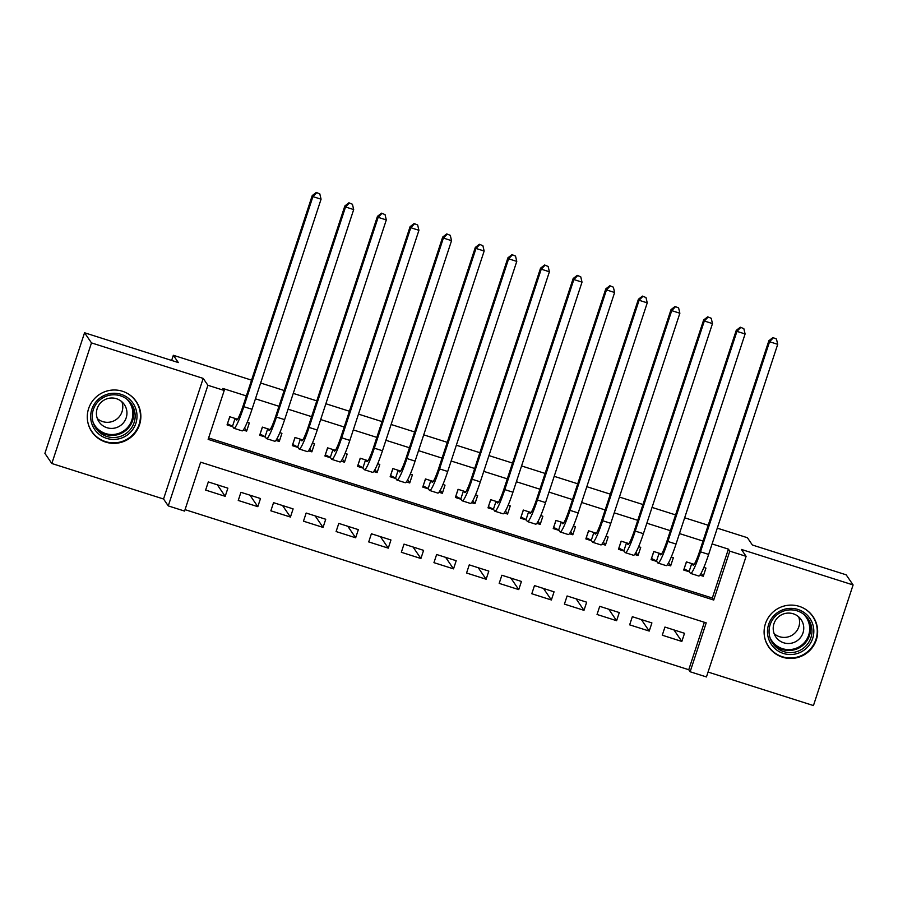 <?xml version="1.0" encoding="UTF-8"?>
<svg xmlns="http://www.w3.org/2000/svg" width="898" height="898" viewBox="0 0 898 898"><rect width="100%" height="100%" fill="white"/><g stroke="black" fill="none" stroke-linecap="round" stroke-linejoin="round"><path stroke-width="1.35" d="M105.706 442.108A26.861 26.592 145.6 0 0 136.238 401.507A26.861 26.592 145.6 0 0 92.685 400.811A26.861 26.592 145.6 0 0 105.706 442.108M782.506 657.201A26.861 26.592 145.6 0 0 813.038 616.6A26.861 26.592 145.6 0 0 769.496 615.916A26.861 26.592 145.6 0 0 782.506 657.201M184.573 511.085L168.263 505.9L207.909 385.287L224.219 390.473L208.145 439.369L713.719 600.044L729.793 551.148L746.103 556.333L706.445 676.946L690.135 671.76L706.21 622.864L200.647 462.189L184.573 511.085M163.548 499.007L203.195 378.406L91.484 342.901L84.558 332.765L44.9 453.378L51.826 463.503L163.548 499.007L168.263 505.9M708.051 672.063L813.442 705.559L853.1 584.946L741.389 549.441L746.103 556.333M185.044 509.649L688.755 669.728L690.135 671.76M91.484 342.901L51.826 463.503M717.278 528.147L747.405 537.722L752.389 545.019L846.174 574.821L853.1 584.946M243.257 430.041L246.636 431.119L249.318 422.969L247.208 422.296M237.543 419.22L229.742 416.751L227.059 424.9L232.773 426.707M275.877 440.413L279.256 441.479L281.927 433.33L279.828 432.668M270.152 429.592L262.362 427.111L259.679 435.261L265.393 437.079M308.497 450.774L311.864 451.851L314.547 443.702L312.448 443.028M302.772 439.953L294.982 437.483L292.299 445.632L298.001 447.44M341.105 461.145L344.484 462.212L347.167 454.062L345.068 453.4M335.392 450.325L327.59 447.844L324.919 455.993L330.621 457.812M373.725 471.506L377.104 472.584L379.787 464.434L377.676 463.761M368.012 460.685L360.21 458.216L357.539 466.365L363.241 468.172M406.345 481.878L409.724 482.944L412.395 474.795L410.296 474.133M400.631 471.057L392.83 468.576L390.147 476.726L395.861 478.544M438.965 492.239L442.344 493.316L445.015 485.167L442.916 484.493M433.24 481.418L425.45 478.948L422.767 487.098L428.481 488.905M471.585 502.611L474.952 503.677L477.635 495.528L475.536 494.865M465.86 491.79L458.07 489.309L455.387 497.458L461.089 499.277M504.193 512.971L507.572 514.049L510.255 505.9L508.145 505.226M498.48 502.15L490.678 499.681L488.007 507.83L493.709 509.637M536.813 523.343L540.192 524.41L542.875 516.26L540.764 515.598M531.1 512.522L523.298 510.042L520.615 518.191L526.329 520.009M569.433 533.704L572.812 534.781L575.483 526.632L573.384 525.959M563.708 522.883L555.918 520.413L553.235 528.563L558.949 530.37M602.053 544.076L605.42 545.142L608.103 536.993L606.004 536.331M596.328 533.255L588.538 530.774L585.855 538.923L591.558 540.742M634.662 554.436L638.04 555.514L640.723 547.365L638.624 546.691M628.948 543.616L621.147 541.146L618.475 549.295L624.177 551.103M667.281 564.808L670.66 565.875L673.343 557.725L671.233 557.063M661.568 553.987L653.766 551.507L651.084 559.656L656.797 561.475M673.971 629.936L681.84 641.441L662.275 635.212L664.947 627.062L684.523 633.292L681.84 641.441M641.352 619.564L649.22 631.07L629.655 624.851L632.338 616.702L651.903 622.92L649.22 631.07M608.732 609.203L616.612 620.709L597.035 614.479L599.718 606.33L619.283 612.559L616.612 620.709M576.123 598.831L583.992 610.337L564.415 604.118L567.098 595.969L586.675 602.188L583.992 610.337M543.503 588.471L551.372 599.976L531.807 593.746L534.478 585.597L554.055 591.827L551.372 599.976M510.883 578.099L518.752 589.604L499.187 583.386L501.87 575.236L521.435 581.455L518.752 589.604M478.264 567.738L486.144 579.244L466.567 573.014L469.25 564.864L488.815 571.094L486.144 579.244M445.644 557.366L453.524 568.872L433.947 562.653L436.63 554.504L456.195 560.722L453.524 568.872M413.035 547.005L420.904 558.511L401.339 552.281L404.01 544.132L423.587 550.362L420.904 558.511M380.415 536.634L388.284 548.139L368.719 541.921L371.39 533.771L390.967 539.99L388.284 548.139M347.795 526.273L355.664 537.779L336.099 531.549L338.782 523.399L358.347 529.629L355.664 537.779M315.176 515.901L323.056 527.407L303.479 521.188L306.162 513.039L325.727 519.257L323.056 527.407M282.567 505.54L290.436 517.046L270.859 510.816L273.542 502.667L293.118 508.897L290.436 517.046M249.947 495.168L257.816 506.674L238.251 500.455L240.922 492.306L260.499 498.525L257.816 506.674M688.755 669.728L704.358 622.269M227.879 488.164L208.314 481.934L205.631 490.084L225.196 496.313L227.879 488.164M208.617 437.932L712.327 598.023L728.401 549.127L712.092 543.941M702.999 541.056L679.472 533.569M670.391 530.684L646.852 523.208M637.771 520.324L614.232 512.837M605.151 509.952L581.623 502.476M572.531 499.591L549.004 492.104M539.923 489.219L516.384 481.743M507.303 478.859L483.764 471.371M474.683 468.487L451.144 461.011M442.063 458.126L418.535 450.639M409.443 447.754L385.916 440.278M376.834 437.393L353.296 429.906M344.215 427.021L320.676 419.546M311.595 416.661L288.067 409.174M278.975 406.289L255.447 398.813M246.366 395.928L222.839 388.452L224.219 390.473M699.901 575.169L703.28 576.247L705.951 568.097L703.852 567.424M694.176 564.348L686.386 561.879L683.704 570.028L689.417 571.835M84.558 332.765L178.332 362.567L173.336 355.282L171.641 360.446M173.336 355.282L251.552 380.135M260.633 383.019L284.172 390.507M293.253 393.391L316.792 400.867M325.873 403.752L349.401 411.239M358.493 414.124L382.02 421.6M391.101 424.485L414.64 431.972M423.721 434.856L447.26 442.332M456.341 445.217L479.869 452.704M488.961 455.589L512.489 463.065M521.57 465.95L545.108 473.437M554.189 476.322L577.728 483.798M586.809 486.682L610.348 494.169M619.429 497.054L642.957 504.53M652.038 507.415L675.577 514.902M684.658 517.787L708.196 525.263M203.195 378.406L207.909 385.287M728.401 549.127L729.793 551.148M712.327 598.023L713.719 600.044M701.17 573.16L703.28 576.247M217.327 484.808L225.196 496.313M668.55 562.788L670.66 565.875M635.93 552.427L638.04 555.514M603.31 542.055L605.42 545.142M570.701 531.695L572.812 534.781M538.082 521.323L540.192 524.41M505.462 510.962L507.572 514.049M472.842 500.59L474.952 503.677M440.222 490.229L442.344 493.316M407.613 479.858L409.724 482.944M374.994 469.497L377.104 472.584M342.374 459.125L344.484 462.212M309.754 448.764L311.864 451.851M277.145 438.392L279.256 441.479M244.525 428.032L246.636 431.119M684.119 568.76L686.499 561.912M692.089 563.686L693.054 565.089A17.219 1.942 -72.4 0 0 693.189 565.201A17.219 1.942 -72.4 0 0 699.8 550.811L768.868 340.724L772.92 337.569L776.456 339.006L772.92 337.569M776.456 339.006L777.713 344.327L769.564 341.734L700.485 551.821A25.829 2.919 107.6 0 1 690.584 573.407A25.829 2.919 107.6 0 1 690.371 573.238L689.136 571.431L684.197 568.883M777.713 344.327L708.645 554.414A25.829 2.919 107.6 0 1 698.734 576L690.584 573.407M773.189 337.974L769.564 341.734L768.868 340.724M691.718 563.574L689.136 571.431M797.884 609.45A23.247 23.011 -34.4 0 1 812.668 638.456A23.247 23.011 -34.4 0 1 783.415 653.463A23.247 23.011 -34.4 0 1 768.632 624.458A23.247 23.011 -34.4 0 1 797.884 609.45M783.808 651.622A21.53 21.305 145.6 0 0 808.279 619.092A21.53 21.305 145.6 0 0 773.38 618.542A21.53 21.305 145.6 0 0 783.808 651.622M798.67 616.859A15.333 15.176 -34.4 0 1 774.132 633.651M783.718 642.8A15.333 15.176 145.6 0 0 801.139 619.642A15.333 15.176 145.6 0 0 776.287 619.238A15.333 15.176 145.6 0 0 783.718 642.8M764.355 635.75A26.693 26.424 145.6 0 0 811.893 647.222A26.693 26.424 145.6 0 0 804.17 608.496M136.518 411.407A23.247 23.011 -34.4 0 1 118.581 438.909A23.247 23.011 -34.4 0 1 91.158 421.297A23.247 23.011 -34.4 0 1 109.096 393.795A23.247 23.011 -34.4 0 1 136.518 411.407M92.696 420.724A21.53 21.305 145.6 0 0 122.072 435.755A21.53 21.305 145.6 0 0 131.467 403.999A21.53 21.305 145.6 0 0 92.696 420.724M121.87 401.754A15.333 15.176 -34.4 0 1 97.321 418.547M96.726 416.448A15.333 15.176 145.6 0 0 117.638 427.156A15.333 15.176 145.6 0 0 124.328 404.538A15.333 15.176 145.6 0 0 96.726 416.448M87.544 420.646A26.693 26.424 145.6 0 0 124.216 440.66A26.693 26.424 145.6 0 0 127.359 393.391M651.499 558.399L653.879 551.54M659.48 553.325L660.434 554.717A17.219 1.942 -72.4 0 0 660.58 554.829A17.219 1.942 -72.4 0 0 667.18 540.45L736.248 330.363L740.3 327.198L743.836 328.646L740.3 327.198M743.836 328.646L745.104 333.966L736.944 331.373L667.876 541.46A25.829 2.919 107.6 0 1 657.965 563.035A25.829 2.919 107.6 0 1 657.751 562.866L656.517 561.059L651.589 558.511M745.104 333.966L676.026 544.053A25.829 2.919 107.6 0 1 666.125 565.628L657.965 563.035M740.581 327.602L736.944 331.373L736.248 330.363M659.098 553.202L656.517 561.059M618.89 548.027L621.259 541.18M626.86 542.953L627.814 544.356A17.219 1.942 -72.4 0 0 627.96 544.469A17.219 1.942 -72.4 0 0 634.56 530.078L703.639 319.991L707.68 316.837L711.216 318.274L707.68 316.837M711.216 318.274L712.484 323.594L704.324 321.001L635.256 531.088A25.829 2.919 107.6 0 1 625.345 552.674A25.829 2.919 107.6 0 1 625.131 552.506L623.897 550.699L618.969 548.15M712.484 323.594L643.406 533.681A25.829 2.919 107.6 0 1 633.505 555.267L625.345 552.674M707.961 317.241L704.324 321.001L703.639 319.991M626.49 542.841L623.897 550.699M586.271 537.666L588.639 530.808M594.24 532.593L595.194 533.984A17.219 1.942 -72.4 0 0 595.34 534.097A17.219 1.942 -72.4 0 0 601.941 519.717L671.019 309.63L675.06 306.465L678.607 307.913L675.06 306.465M678.607 307.913L679.865 313.234L671.715 310.641L602.637 520.728A25.829 2.919 107.6 0 1 592.736 542.302A25.829 2.919 107.6 0 1 592.523 542.134L591.288 540.327L586.349 537.779M679.865 313.234L610.786 523.321A25.829 2.919 107.6 0 1 600.885 544.895L592.736 542.302M675.341 306.869L671.715 310.641L671.019 309.63M593.87 532.469L591.288 540.327M553.651 527.294L556.019 520.447M561.62 522.221L562.586 523.624A17.219 1.942 -72.4 0 0 562.72 523.736A17.219 1.942 -72.4 0 0 569.321 509.346L638.399 299.259L642.452 296.104L645.988 297.541L642.452 296.104M645.988 297.541L647.245 302.862L639.095 300.269L570.017 510.356A25.829 2.919 107.6 0 1 560.116 531.942A25.829 2.919 107.6 0 1 559.903 531.773L558.668 529.966L553.729 527.418M647.245 302.862L578.177 512.949A25.829 2.919 107.6 0 1 568.266 534.534L560.116 531.942M642.721 296.508L639.095 300.269L638.399 299.259M561.25 522.108L558.668 529.966M521.031 516.934L523.411 510.075M529.012 511.86L529.966 513.252A17.219 1.942 -72.4 0 0 530.101 513.364A17.219 1.942 -72.4 0 0 536.712 498.985L605.78 288.898L609.832 285.732L613.368 287.18L609.832 285.732M613.368 287.18L614.625 292.501L606.476 289.908L537.397 499.995A25.829 2.919 107.6 0 1 527.496 521.57A25.829 2.919 107.6 0 1 527.283 521.401L526.048 519.594L521.109 517.046M614.625 292.501L545.557 502.588A25.829 2.919 107.6 0 1 535.657 524.163L527.496 521.57M610.101 286.136L606.476 289.908L605.78 288.898M528.63 511.737L526.048 519.594M488.422 506.562L490.791 499.715M496.392 501.488L497.346 502.891A17.219 1.942 -72.4 0 0 497.492 503.003A17.219 1.942 -72.4 0 0 504.092 488.613L573.16 278.526L577.212 275.372L580.748 276.808L577.212 275.372M580.748 276.808L582.016 282.129L573.856 279.536L504.788 489.623A25.829 2.919 107.6 0 1 494.877 511.209A25.829 2.919 107.6 0 1 494.663 511.041L493.429 509.233L488.501 506.685M582.016 282.129L512.938 492.216A25.829 2.919 107.6 0 1 503.037 513.802L494.877 511.209M577.493 275.776L573.856 279.536L573.16 278.526M496.022 501.376L493.429 509.233M455.802 496.201L458.171 489.343M463.772 491.127L464.726 492.519A17.219 1.942 -72.4 0 0 464.872 492.632A17.219 1.942 -72.4 0 0 471.472 478.252L540.551 268.165L544.592 265L548.139 266.448L544.592 265M548.139 266.448L549.396 271.768L541.236 269.175L472.168 479.263A25.829 2.919 107.6 0 1 462.268 500.837A25.829 2.919 107.6 0 1 462.055 500.669L460.82 498.861L455.881 496.313M549.396 271.768L480.318 481.856A25.829 2.919 107.6 0 1 470.417 503.43L462.268 500.837M544.873 265.404L541.236 269.175L540.551 268.165M463.402 491.004L460.82 498.861M423.183 485.829L425.551 478.982M431.152 480.756L432.106 482.159A17.219 1.942 -72.4 0 0 432.252 482.271A17.219 1.942 -72.4 0 0 438.853 467.88L507.931 257.793L511.972 254.639L515.519 256.076L511.972 254.639M515.519 256.076L516.777 261.397L508.627 258.804L439.549 468.891A25.829 2.919 107.6 0 1 429.648 490.476A25.829 2.919 107.6 0 1 429.435 490.308L428.2 488.501L423.261 485.953M516.777 261.397L447.709 471.484A25.829 2.919 107.6 0 1 437.797 493.069L429.648 490.476M512.253 255.043L508.627 258.804L507.931 257.793M430.782 480.643L428.2 488.501M390.563 475.469L392.942 468.61M398.532 470.395L399.498 471.787A17.219 1.942 -72.4 0 0 399.632 471.899A17.219 1.942 -72.4 0 0 406.244 457.52L475.311 247.433L479.364 244.267L482.899 245.715L479.364 244.267M482.899 245.715L484.157 251.036L476.007 248.443L406.929 458.53A25.829 2.919 107.6 0 1 397.028 480.104A25.829 2.919 107.6 0 1 396.815 479.936L395.58 478.129L390.641 475.581M484.157 251.036L415.089 461.123A25.829 2.919 107.6 0 1 405.178 482.697L397.028 480.104M479.633 244.671L476.007 248.443L475.311 247.433M398.162 470.271L395.58 478.129M357.943 465.097L360.322 458.249M365.924 460.023L366.878 461.426A17.219 1.942 -72.4 0 0 367.024 461.538A17.219 1.942 -72.4 0 0 373.624 447.148L442.692 237.061L446.744 233.907L450.28 235.343L446.744 233.907M450.28 235.343L451.548 240.664L443.388 238.071L374.32 448.158A25.829 2.919 107.6 0 1 364.408 469.744A25.829 2.919 107.6 0 1 364.195 469.575L362.96 467.768L358.033 465.22M451.548 240.664L382.469 450.751A25.829 2.919 107.6 0 1 372.569 472.337L364.408 469.744M447.024 234.311L443.388 238.071L442.692 237.061M365.542 459.911L362.96 467.768M325.334 454.736L327.703 447.877M333.304 449.662L334.258 451.054A17.219 1.942 -72.4 0 0 334.404 451.166A17.219 1.942 -72.4 0 0 341.004 436.787L410.083 226.7L414.124 223.535L417.66 224.983L414.124 223.535M417.66 224.983L418.928 230.303L410.768 227.71L341.7 437.797A25.829 2.919 107.6 0 1 331.789 459.372A25.829 2.919 107.6 0 1 331.575 459.204L330.341 457.396L325.413 454.848M418.928 230.303L349.85 440.39A25.829 2.919 107.6 0 1 339.949 461.965L331.789 459.372M414.405 223.939L410.768 227.71L410.083 226.7M332.934 449.539L330.341 457.396M292.714 444.364L295.083 437.517M300.684 439.29L301.638 440.694A17.219 1.942 -72.4 0 0 301.784 440.806A17.219 1.942 -72.4 0 0 308.384 426.415L377.463 216.328L381.504 213.174L385.051 214.611L381.504 213.174M385.051 214.611L386.308 219.931L378.159 217.338L309.08 427.426A25.829 2.919 107.6 0 1 299.18 449.011A25.829 2.919 107.6 0 1 298.967 448.843L297.732 447.036L292.793 444.488M386.308 219.931L317.23 430.019A25.829 2.919 107.6 0 1 307.329 451.604L299.18 449.011M381.785 213.578L378.159 217.338L377.463 216.328M300.314 439.178L297.732 447.036M260.094 434.003L262.463 427.145M268.064 428.93L269.03 430.322A17.219 1.942 -72.4 0 0 269.164 430.434A17.219 1.942 -72.4 0 0 275.776 416.055L344.843 205.968L348.895 202.802L352.431 204.25L348.895 202.802M352.431 204.25L353.689 209.571L345.539 206.978L276.461 417.065A25.829 2.919 107.6 0 1 266.56 438.639A25.829 2.919 107.6 0 1 266.347 438.471L265.112 436.664L260.173 434.116M353.689 209.571L284.621 419.658A25.829 2.919 107.6 0 1 274.709 441.232L266.56 438.639M349.165 203.206L345.539 206.978L344.843 205.968M267.694 428.806L265.112 436.664M227.475 423.632L229.854 416.784M235.456 418.558L236.41 419.961A17.219 1.942 -72.4 0 0 236.556 420.073A17.219 1.942 -72.4 0 0 243.156 405.683L312.223 195.596L316.276 192.441L319.811 193.878L316.276 192.441M319.811 193.878L321.069 199.199L312.919 196.606L243.841 406.693A25.829 2.919 107.6 0 1 233.94 428.279A25.829 2.919 107.6 0 1 233.727 428.11L232.492 426.303L227.553 423.755M321.069 199.199L252.001 409.286A25.829 2.919 107.6 0 1 242.101 430.872L233.94 428.279M316.556 192.846L312.919 196.606L312.223 195.596M235.074 418.446L232.492 426.303M708.645 554.414L700.485 551.821M807.527 618.06A21.53 21.305 -34.4 0 1 782.371 649.512A21.53 21.305 -34.4 0 1 772.055 642.328M769.878 637.333A20.822 20.609 145.6 0 0 806.595 639.634A20.822 20.609 145.6 0 0 803.654 614.221M130.715 402.955A21.53 21.305 -34.4 0 1 121.219 433.375A21.53 21.305 -34.4 0 1 95.244 427.235M93.066 422.24A20.822 20.609 145.6 0 0 132.433 409.421A20.822 20.609 145.6 0 0 126.843 399.127M676.026 544.053L667.876 541.46M643.406 533.681L635.256 531.088M610.786 523.321L602.637 520.728M578.177 512.949L570.017 510.356M545.557 502.588L537.397 499.995M512.938 492.216L504.788 489.623M480.318 481.856L472.168 479.263M447.709 471.484L439.549 468.891M415.089 461.123L406.929 458.53M382.469 450.751L374.32 448.158M349.85 440.39L341.7 437.797M317.23 430.019L309.08 427.426M284.621 419.658L276.461 417.065M252.001 409.286L243.841 406.693M768.621 646.526L767.139 644.371M812.679 616.376L811.197 614.221M135.867 401.283L134.397 399.127M91.809 431.433L90.339 429.278"/></g></svg>
